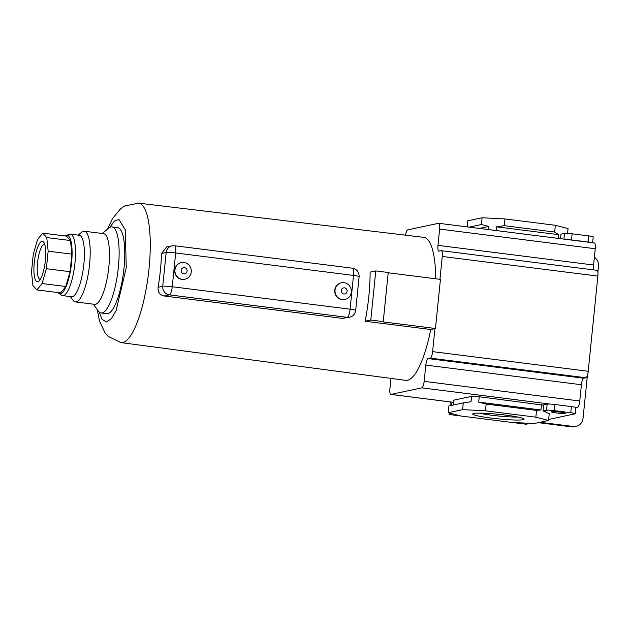 <?xml version="1.0" encoding="UTF-8"?>
<svg xmlns="http://www.w3.org/2000/svg" width="630" height="630" viewBox="0 0 630 630"><rect width="100%" height="100%" fill="white"/><g stroke="black" fill="none" stroke-linecap="round" stroke-linejoin="round"><path stroke-width="0.94" d="M160.398 270.231A70.347 18.616 -82.8 0 0 161.54 253.465L166.73 246.96L171.959 245.842A7.741 7.434 -102 0 0 166.162 252.488L162.729 286.256L158.106 287.241A70.347 18.616 -82.8 0 0 160.398 270.231M368.826 296.431A71.655 18.955 -82.8 0 0 370.109 272.128L375.779 270.924L370.794 320.04L365.124 321.245A71.655 18.955 -82.8 0 0 368.826 296.431M435.732 278.775A72.064 19.065 -82.8 0 0 423.769 237.368L138.6 203.151A70.276 18.593 97.2 0 1 149.003 268.797A70.276 18.593 97.2 0 1 120.991 342.602L405.712 380.355A72.064 19.065 -82.8 0 0 430.747 329.49L365.124 321.245M342.255 318.37L347.201 317.323A7.741 7.434 -102 0 0 349.595 317.221L342.255 318.37L164.091 295.982C159.658 294.887 157.665 291.974 158.106 287.241M430.747 329.49L435.448 328.49L382.394 321.796L383.237 321.615L388.23 272.491L375.779 270.924M435.448 328.49L440.441 279.373L388.198 272.774M383.237 321.615L370.794 320.04M405.539 235.179A6.198 1.638 97.2 0 1 407.704 229.871L438.559 223.303A6.198 1.638 97.2 0 1 438.708 223.296A6.198 1.638 97.2 0 1 439.63 229.084L437.976 245.353A6.198 1.638 -82.8 0 0 438.89 251.142A6.198 1.638 -82.8 0 0 439.039 251.134L441.197 250.677A6.198 1.638 97.2 0 1 441.347 250.669A6.198 1.638 97.2 0 1 442.26 256.457L439.945 279.31M434.936 328.6L432.597 351.627A6.198 1.638 97.2 0 1 430.282 358.123L428.124 358.588A6.198 1.638 -82.8 0 0 425.809 365.085L424.155 381.355A6.198 1.638 97.2 0 1 421.848 387.852L390.986 394.419A6.198 1.638 97.2 0 1 390.836 394.427A6.198 1.638 97.2 0 1 389.923 388.639L390.962 378.394M442.26 256.457L597.87 276.105L588.207 371.275L432.597 351.627M597.87 276.105A6.198 1.638 -82.8 0 0 596.957 270.317L441.347 250.669M439.63 229.084L595.24 248.732L593.586 265.01A6.198 1.638 -82.8 0 0 593.806 269.923M595.24 248.732A6.198 1.638 -82.8 0 0 594.318 242.952L438.708 223.296M550.25 404.074A6.198 0.551 -174.2 0 0 547.179 404.098L543.635 404.854L543.005 410.996L546.556 410.24A6.198 0.551 5.8 0 1 554.179 410.626L554.802 404.484A6.198 0.551 -174.2 0 0 550.25 404.074L421.848 387.852M543.596 405.169L479.225 396.75L471.61 396.364L453.86 400.137L453.364 404.988M548.667 419.438L575.009 413.831A6.198 0.551 -174.2 0 0 575.245 413.713L575.875 407.571A6.198 0.551 -174.2 0 0 575.017 407.201L577.458 407.508A6.198 1.638 -82.8 0 0 579.765 401.003L424.155 381.355M430.282 358.123L585.892 377.779L583.734 378.236A6.198 1.638 -82.8 0 0 581.419 384.733L579.765 401.003M585.892 377.779A6.198 1.638 -82.8 0 0 588.207 371.275M101.084 312.968L106.714 313.677A43.368 11.474 -82.8 0 0 123.984 268.128A43.368 11.474 -82.8 0 0 117.582 227.619L111.951 226.91A43.368 11.474 97.2 0 1 118.353 267.419A43.368 11.474 97.2 0 1 101.084 312.968A43.368 11.474 97.2 0 1 98.17 310.921L93.334 304.18M78.144 235.132L81.569 232.257A35.627 9.426 97.2 0 1 84.302 231.226L103.572 233.659A35.627 9.426 97.2 0 1 108.832 266.931A35.627 9.426 97.2 0 1 94.642 304.345L75.379 301.912A35.627 9.426 97.2 0 1 72.986 300.234L70.379 296.596M84.302 231.226A35.627 9.426 97.2 0 1 89.562 264.498A35.627 9.426 97.2 0 1 75.379 301.912M65.221 235.959A29.429 7.788 97.2 0 1 66.134 235.455L69.237 234.297A30.98 8.198 97.2 0 1 70.387 234.147L79.278 235.273A30.98 8.198 97.2 0 1 83.853 264.206A30.98 8.198 97.2 0 1 71.513 296.746L62.622 295.62A30.98 8.198 97.2 0 1 61.543 295.186L58.826 293.296A29.429 7.788 97.2 0 1 58.07 292.58M70.387 234.147A30.98 8.198 97.2 0 1 74.954 263.088A30.98 8.198 97.2 0 1 62.622 295.62M66.134 235.455A29.429 7.788 97.2 0 1 71.568 262.805A29.429 7.788 97.2 0 1 58.826 293.296M577.458 407.508L575.844 407.846M588.113 242.03L571.512 239.935L572.142 233.801L588.735 235.896L588.113 242.03A6.198 0.551 5.8 0 1 591.499 242.589M567.354 239.542A6.198 0.551 5.8 0 1 571.512 239.935M560.511 238.675L560.968 234.163L564.519 233.407L563.937 239.109M558.353 238.408L558.731 234.691L554.652 232.045L555.337 225.288L568.047 228.611L567.567 233.376M558.731 234.691L496.487 226.824L496.109 230.548M488.549 229.588L488.872 226.438L481.407 224.516L482.092 217.759L504.945 218.925L504.26 225.682L496.487 226.824M488.872 226.438L479.454 228.446M482.092 217.759L467.72 220.815L467.106 226.887M545.753 411.713L543.005 410.996M479.225 396.75L478.682 402.121L486.147 404.043L485.462 410.799L462.601 409.634L463.286 402.877L448.914 405.933L448.229 412.689L460.94 416.02L511.332 422.384L534.185 423.549L548.557 420.486L535.846 417.162L536.532 410.406L540.926 409.98L541.469 404.61M463.286 402.877L471.067 401.735L471.61 396.364M478.682 402.121L540.926 409.98M545.722 412.028L549.242 413.729L548.557 420.486M575.017 407.201A6.198 0.551 -174.2 0 0 571.402 406.586L554.802 404.484M341.271 282.831A8.521 8.182 78 0 0 342.058 299.636A8.521 8.182 78 0 0 344.815 299.494M181.212 262.623A8.521 8.182 78 0 0 181.999 279.421A8.521 8.182 78 0 0 184.763 279.287M351.32 292.162A8.521 8.182 -102 0 1 342.31 299.581A8.521 8.182 -102 0 1 341.397 282.807A8.521 8.182 -102 0 1 351.32 292.162M183.968 262.482A8.521 8.182 -102 0 1 184.889 279.255A8.521 8.182 -102 0 1 174.959 269.892A8.521 8.182 -102 0 1 183.968 262.482M347.146 291.296A3.095 2.977 -102 0 1 343.87 293.989A3.095 2.977 -102 0 1 341.224 290.548A3.095 2.977 -102 0 1 344.492 287.847A3.095 2.977 -102 0 1 347.146 291.296M187.094 271.081A3.095 2.977 -102 0 1 183.818 273.782A3.095 2.977 -102 0 1 181.164 270.333A3.095 2.977 -102 0 1 184.44 267.64A3.095 2.977 -102 0 1 187.094 271.081M102.265 233.494L108.62 228.162A43.368 11.474 97.2 0 1 111.951 226.91M572.142 233.801A6.198 0.551 -174.2 0 0 564.519 233.407M592.617 242.731L593.208 236.88A6.198 0.551 -174.2 0 0 588.735 235.896M555.337 225.288L504.945 218.925M554.652 232.045L504.26 225.682M481.407 224.516L469.106 227.139M452.419 413.784L449.088 414.501L449.245 412.957M449.977 405.704L450.363 401.948M451.994 402.153L451.671 405.35M540.044 422.297L573.206 426.486A9.293 8.922 78 0 0 583.034 418.399L587.412 375.307M597.878 272.247L598.5 266.128A9.293 8.922 78 0 0 594.373 257.237M530.295 423.344L526.152 424.226L511.623 422.391M449.088 414.501L460.782 415.973M575.245 413.713A6.198 0.551 -174.2 0 0 570.772 412.721L554.179 410.626M560.322 412.13A6.969 0.614 5.8 0 1 565.354 413.241A6.969 0.614 5.8 0 1 556.518 412.941A6.969 0.614 5.8 0 1 551.486 411.831A6.969 0.614 5.8 0 1 560.322 412.13M535.846 417.162L485.462 410.799M462.601 409.634L448.229 412.689M523.089 419.706A25.806 2.284 5.8 0 1 493.597 418.359A25.806 2.284 5.8 0 1 472.839 413.792A25.806 2.284 5.8 0 1 473.705 413.469A25.806 2.284 5.8 0 1 500.929 414.564A25.806 2.284 5.8 0 1 523.987 418.989A25.806 2.284 5.8 0 1 523.089 419.706M479.312 413.13A23.16 2.047 -174.2 0 0 517.781 417.036M486.147 404.043L536.532 410.406M538.351 422.659L571.512 426.849A9.293 8.922 78 0 0 574.387 426.731L576.072 426.368M36.942 289.91L60.653 292.911L65.803 286.508L70.087 271.703L71.867 254.15L70.473 240.558L66.426 236.116L42.714 233.116L37.564 239.518L33.28 254.323L31.5 271.877L32.902 285.469L36.942 289.91L42.092 283.508L46.376 268.711L48.156 251.157L46.762 237.565L42.714 233.116M70.473 240.558L46.762 237.565M71.867 254.15L48.156 251.157M70.087 271.703L46.376 268.711M65.803 286.508L42.092 283.508M34.264 262.702A20.38 5.394 -82.8 0 0 38.84 281.145A20.38 5.394 -82.8 0 0 45.392 260.332A20.38 5.394 -82.8 0 0 43.754 242.259A20.38 5.394 -82.8 0 0 34.264 262.702M44.691 244.267A17.727 4.694 -82.8 0 0 44.588 244.251A17.727 4.694 -82.8 0 0 37.524 262.868A17.727 4.694 -82.8 0 0 40.147 279.421A17.727 4.694 -82.8 0 0 40.249 279.436M109.84 227.335L114.4 221.083L118.881 219.405L125.283 229.824L126.252 267.648L116.101 310.614L111.313 318.741L106.383 321.954L102.131 319.402L99.146 312.023M161.54 253.465L166.162 252.488A7.741 0.685 5.8 0 1 175.683 252.969L353.524 275.428A7.741 0.685 5.8 0 1 359.116 276.657C359.155 272.026 356.903 269.207 352.383 268.191A7.741 2.047 97.2 0 1 353.524 275.428L350.091 309.196L172.25 286.737L175.683 252.969A7.741 2.047 97.2 0 0 174.541 245.739L352.383 268.191M164.091 295.982L169.36 294.864A7.741 7.434 -102 0 1 162.729 286.256A7.741 0.685 5.8 0 1 172.25 286.737A7.741 2.047 -82.8 0 1 169.36 294.864L347.201 317.323A7.741 2.047 -82.8 0 0 350.091 309.196A7.741 0.685 -174.2 0 1 355.682 310.433C355.131 314 353.099 316.268 349.595 317.221M437.976 245.353L593.586 265.01M453.631 402.334L390.986 394.419M425.809 365.085L581.419 384.733M428.124 358.588L583.734 378.236M174.352 245.747A7.741 2.047 97.2 0 1 174.541 245.739L171.959 245.842M546.556 410.24L547.179 404.098M570.772 412.721L571.402 406.586M573.206 426.486L571.512 426.849M138.6 203.151L124.669 205.978L120.629 208.75L112.518 218.555L107.391 229.194M97.233 309.613L99.548 321.174L104.989 332.727L108.218 336.412L120.991 342.602M390.836 394.427L453.631 402.357M359.116 276.657L355.682 310.433"/></g></svg>
